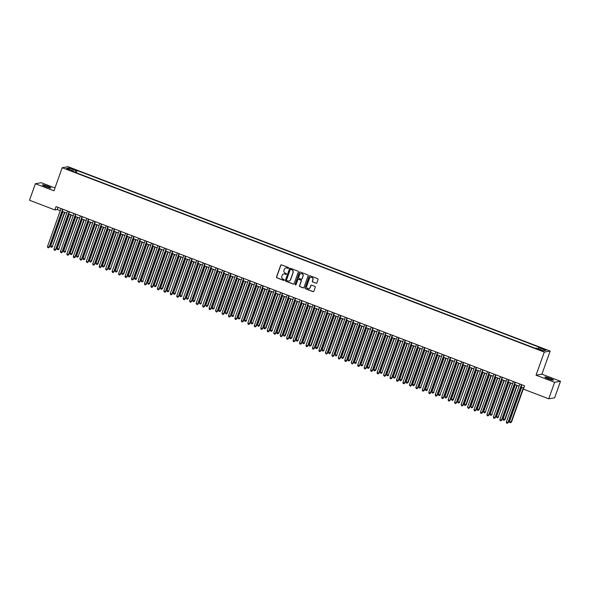 <?xml version="1.0" encoding="UTF-8"?>
<svg xmlns="http://www.w3.org/2000/svg" width="590" height="590" viewBox="0 0 590 590"><rect width="100%" height="100%" fill="white"/><g stroke="black" fill="none" stroke-linecap="round" stroke-linejoin="round"><path stroke-width="0.89" d="M288.576 268.074A0.487 0.472 -99.7 0 0 288.289 267.447L281.548 264.873A0.693 0.671 -99.7 0 0 280.685 265.279L276.533 276.946A0.693 0.671 -99.7 0 0 276.931 277.838L283.672 280.42A0.487 0.472 -99.7 0 0 284.277 280.132A0.487 0.472 -99.7 0 0 283.997 279.512L283.126 279.173A2.22 2.161 -99.7 0 1 281.836 276.327L282.182 275.353A2.22 2.161 -99.7 0 1 284.948 274.055L285.818 274.387A0.487 0.472 -99.7 0 0 286.423 274.107A0.487 0.472 -99.7 0 0 286.143 273.48L285.272 273.148A2.22 2.161 -99.7 0 1 283.982 270.294L284.328 269.32A2.22 2.161 -99.7 0 1 287.094 268.022L287.964 268.362A0.487 0.472 -99.7 0 0 288.576 268.074M550.175 378.411A4.514 0.516 19.6 0 0 544.902 377.069A4.514 0.516 19.6 0 0 548.147 378.758A4.514 0.516 19.6 0 0 553.413 380.1A4.514 0.516 19.6 0 0 550.175 378.411M47.738 186.256A4.514 0.516 19.6 0 0 42.465 184.921A4.514 0.516 19.6 0 0 45.703 186.61A4.514 0.516 19.6 0 0 50.976 187.945A4.514 0.516 19.6 0 0 47.738 186.256M544.585 349.155L541.952 348.483L543.567 349.332L546.207 350.003L544.585 349.155M315.982 283.237A0.693 0.671 -99.7 0 0 316.852 282.831L318.017 279.557A0.693 0.671 -99.7 0 0 317.612 278.664L310.126 275.803A0.693 0.671 -99.7 0 0 309.263 276.209L305.104 287.876A0.693 0.671 -99.7 0 0 305.509 288.768L312.995 291.63A0.693 0.671 -99.7 0 0 313.858 291.224L315.267 287.271A0.693 0.671 -99.7 0 0 314.868 286.379L311.66 285.154A0.693 0.671 -99.7 0 0 310.797 285.56L310.097 287.522A1.851 1.807 -99.7 0 1 308.718 288.702A1.851 1.807 -99.7 0 1 306.704 286.224L309.44 278.539A1.851 1.807 -99.7 0 1 310.827 277.366A1.851 1.807 -99.7 0 1 312.833 279.837L312.376 281.12A0.693 0.671 -99.7 0 0 312.781 282.013L316.144 283.207A0.693 0.671 -99.7 0 0 316.41 283.252M536.045 375.196L554.622 382.298L548.744 398.818L554.622 397.808L560.5 381.295L541.922 374.185L550.153 351.065L544.275 352.075L536.045 375.196L541.922 374.185M54.981 187.967L41.256 182.716L35.378 183.726L53.963 190.828L62.193 167.708L544.275 352.075M35.378 183.726L29.5 200.239L54.863 209.937L57.245 209.531L60.269 210.682M548.744 398.818L523.374 389.112L524.554 385.808L56.043 206.633L54.863 209.937M298.289 272.012A0.693 0.671 -99.7 0 0 297.884 271.12L290.398 268.258A0.693 0.671 -99.7 0 0 289.535 268.664L285.376 280.331A0.693 0.671 -99.7 0 0 285.781 281.224L293.267 284.085A0.693 0.671 -99.7 0 0 294.13 283.679L298.289 272.012M300.266 272.027L307.751 274.888A0.693 0.671 -99.7 0 1 308.15 275.781L303.998 287.455A0.693 0.671 -99.7 0 1 303.135 287.861L299.927 286.637A0.693 0.671 -99.7 0 1 299.521 285.744L301.21 281.01A0.693 0.671 -99.7 0 0 300.804 280.117L298.68 279.306A0.693 0.671 -99.7 0 0 297.817 279.712L296.062 284.638A0.487 0.472 -99.7 0 1 295.701 284.948A0.487 0.472 -99.7 0 1 295.177 284.299L299.396 272.433A0.693 0.671 -99.7 0 1 300.266 272.027M71.132 168.644L75.107 169.839L72.113 168.475L69.561 167.826L71.132 168.644M550.153 351.065L68.071 166.704L62.193 167.708M538.102 348.756L538.729 347.658L539.843 347.466L77.142 170.517L76.029 170.702L75.114 172.31M538.729 347.658L545.839 350.372L543.42 350.792L536.317 348.07L535.204 348.262L72.504 171.314L73.617 171.122L66.508 168.401L68.919 167.988L76.029 170.702M554.622 382.298L560.5 381.295M62.216 211.427L66.729 213.16M68.676 213.897L73.197 215.63M75.136 216.368L79.657 218.101M81.597 218.846L86.118 220.572M88.065 221.316L92.578 223.042M94.525 223.787L99.039 225.513M100.986 226.258L105.507 227.983M107.446 228.728L111.967 230.454M113.907 231.199L118.428 232.925M120.375 233.669L124.888 235.403M126.835 236.14L131.356 237.873M133.296 238.611L137.817 240.344M139.756 241.089L144.277 242.815M146.224 243.559L150.738 245.285M152.685 246.03L157.206 247.756M159.145 248.501L163.666 250.226M165.606 250.971L170.127 252.697M172.073 253.442L176.587 255.168M178.534 255.913L183.055 257.638M184.995 258.383L189.515 260.116M191.455 260.854L195.976 262.587M197.923 263.324L202.436 265.058M204.383 265.802L208.897 267.528M210.844 268.273L215.365 269.999M217.304 270.744L221.825 272.469M223.772 273.214L228.286 274.94M230.233 275.685L234.746 277.411M236.693 278.156L241.214 279.881M243.154 280.626L247.675 282.352M249.614 283.097L254.135 284.83M256.082 285.567L260.596 287.3M262.543 288.038L267.064 289.771M269.003 290.516L273.524 292.242M275.464 292.987L279.985 294.712M281.931 295.457L286.445 297.183M288.392 297.928L292.913 299.654M294.853 300.399L299.373 302.124M301.313 302.869L305.834 304.595M307.781 305.34L312.294 307.073M314.241 307.81L318.762 309.544M320.702 310.281L325.223 312.014M327.162 312.759L331.683 314.485M333.63 315.23L338.144 316.955M340.091 317.7L344.604 319.426M346.551 320.171L351.072 321.897M353.012 322.642L357.533 324.367M359.48 325.112L363.993 326.838M365.94 327.583L370.454 329.308M372.401 330.053L376.922 331.786M378.861 332.524L383.382 334.257M385.322 334.995L389.843 336.728M391.79 337.473L396.303 339.198M398.25 339.943L402.771 341.669M404.711 342.414L409.231 344.14M411.171 344.885L415.692 346.61M417.639 347.355L422.152 349.081M424.099 349.826L428.62 351.552M430.56 352.296L435.081 354.022M437.02 354.767L441.541 356.5M443.488 357.238L448.002 358.971M449.949 359.708L454.47 361.441M456.409 362.186L460.93 363.912M462.87 364.657L467.391 366.383M469.338 367.128L473.851 368.853M475.798 369.598L480.312 371.324M482.259 372.069L486.779 373.795M488.719 374.539L493.24 376.265M495.187 377.01L499.7 378.743M501.648 379.481L506.161 381.214M508.108 381.951L512.629 383.684M514.569 384.429L519.089 386.155M521.029 386.9L523.795 387.954M58.012 207.392L57.245 209.531M76.339 172.774L77.142 170.517M73.544 171.712L73.617 171.122M69.325 169.478L68.919 167.988M288.289 268.362A0.487 0.472 -99.7 0 1 288.127 268.332L287.256 268A2.22 2.161 -99.7 0 0 286.062 267.904M283.915 273.93A2.22 2.161 -99.7 0 1 285.11 274.026L285.98 274.357A0.487 0.472 -99.7 0 0 286.143 274.394M281.283 264.829A0.693 0.671 -99.7 0 0 280.847 265.249L276.688 276.924A0.693 0.671 -99.7 0 0 277.094 277.816L283.834 280.39A0.487 0.472 -99.7 0 0 283.997 280.42M290.132 268.214A0.693 0.671 -99.7 0 0 289.697 268.634L285.538 280.309A0.693 0.671 -99.7 0 0 285.944 281.194L293.429 284.063A0.693 0.671 -99.7 0 0 293.695 284.1M290.774 269.431A0.487 0.472 -99.7 0 0 290.169 269.719L286.519 279.962A0.487 0.472 -99.7 0 0 286.806 280.582L287.721 280.936A2.22 2.161 -99.7 0 0 290.494 279.638L292.987 272.632A2.22 2.161 -99.7 0 0 291.696 269.785L290.936 269.401A0.487 0.472 -99.7 0 0 290.612 269.401M288.916 281.032A2.22 2.161 -99.7 0 0 290.649 279.608L290.494 279.638M290.936 269.401L291.851 269.755A2.22 2.161 -99.7 0 1 293.142 272.61L290.649 279.608M298.415 279.262A0.693 0.671 -99.7 0 1 298.842 279.276L300.966 280.095A0.693 0.671 -99.7 0 1 301.372 280.98L299.683 285.715A0.693 0.671 -99.7 0 0 300.089 286.607L303.29 287.832A0.693 0.671 -99.7 0 0 303.555 287.876M299.993 271.983A0.693 0.671 -99.7 0 0 299.558 272.41L295.332 284.277A0.487 0.472 -99.7 0 0 295.774 284.926M302.958 276.098A1.851 1.807 -99.7 0 0 300.952 273.62A1.851 1.807 -99.7 0 0 299.565 274.8L298.599 277.507A0.693 0.671 -99.7 0 0 299.005 278.399L301.129 279.21A0.693 0.671 -99.7 0 0 301.992 278.805L303.12 276.068A1.851 1.807 -99.7 0 0 301.025 273.613M301.556 279.225A0.693 0.671 -99.7 0 0 302.154 278.775L301.992 278.805M303.12 276.068L302.154 278.775M310.901 277.352A1.851 1.807 -99.7 0 1 312.995 279.808L312.538 281.091A0.693 0.671 -99.7 0 0 312.943 281.983L316.144 283.207M308.791 288.687A1.851 1.807 -99.7 0 0 310.259 287.492L310.097 287.522M311.395 285.11A0.693 0.671 -99.7 0 0 310.952 285.531L310.259 287.492M309.861 275.759A0.693 0.671 -99.7 0 0 309.418 276.179L305.266 287.854A0.693 0.671 -99.7 0 0 305.672 288.739L313.15 291.608A0.693 0.671 -99.7 0 0 313.423 291.644M62.894 211.692L50.674 246.015L52.289 246.635L64.841 212.43M52.687 246.561L51.618 247.284L52.289 246.635L64.509 212.304M51.618 247.284L50.969 247.04L50.674 246.015M62.643 209.162L49.11 247.181L47.495 246.561L61.028 208.543M62.975 209.288L49.508 247.107L48.439 247.83L47.79 247.586L47.495 246.561M49.508 247.107L48.439 247.83M69.355 214.163L57.134 248.486L58.749 249.105L71.302 214.907M59.148 249.039L58.078 249.754L58.749 249.105L70.97 214.782M58.078 249.754L57.429 249.511L57.134 248.486M75.815 216.633L63.595 250.957L65.21 251.576L77.762 217.378M65.608 251.51L64.539 252.225L65.21 251.576L77.438 217.253M64.539 252.225L63.897 251.982L63.595 250.957M82.283 219.104L70.055 253.427L72.069 253.98L84.223 219.849M72.069 253.98L70.999 254.703L71.67 254.047L83.898 219.723M70.999 254.703L70.055 253.427M88.743 221.575L76.523 255.898L78.138 256.517L90.69 222.319M78.536 256.451L77.467 257.174L78.138 256.517L90.359 222.194M77.467 257.174L76.818 256.923L76.523 255.898M69.111 211.633L55.571 249.651L53.956 249.032L67.496 211.014M69.436 211.758L55.969 249.577L54.9 250.3L54.258 250.057L53.956 249.032M55.969 249.577L54.9 250.3M75.572 214.104L62.031 252.122L60.416 251.502L73.957 213.484M75.896 214.229L62.429 252.055L61.36 252.771L60.718 252.527L60.416 251.502M62.429 252.055L61.36 252.771M82.032 216.574L68.499 254.592L66.884 253.973L80.417 215.962M82.364 216.7L68.897 254.526L67.828 255.241L67.179 254.998L66.884 253.973M68.897 254.526L67.828 255.241M88.493 219.045L74.96 257.063L73.344 256.444L86.877 218.433M88.825 219.17L75.358 256.997L74.288 257.719L73.639 257.469L73.344 256.444M75.358 256.997L74.288 257.719M95.204 224.045L82.984 258.368L84.599 258.988L97.151 224.79M84.997 258.921L83.928 259.644L84.599 258.988L96.819 224.665M83.928 259.644L83.279 259.394L82.984 258.368M94.96 221.523L81.42 259.534L79.805 258.914L93.345 220.903M95.285 221.648L81.818 259.467L80.749 260.19L79.805 258.914M81.818 259.467L80.749 260.19M101.664 226.516L89.444 260.846L91.457 261.392L103.611 227.261M91.457 261.392L90.388 262.115L91.059 261.459L103.279 227.135M90.388 262.115L89.444 260.846M101.421 223.994L87.88 262.004L86.265 261.385L99.806 223.374M101.746 224.119L88.279 261.938L87.209 262.661L86.265 261.385M88.279 261.938L87.209 262.661M108.132 228.986L95.904 263.317L97.918 263.863L110.072 229.731M97.918 263.863L96.849 264.586L97.52 263.929L109.747 229.606M96.849 264.586L95.904 263.317M107.882 226.464L94.348 264.475L92.733 263.863L106.266 225.845M108.213 226.59L94.739 264.409L93.677 265.131L93.028 264.881L92.733 263.863M94.739 264.409L93.677 265.131M114.593 231.457L102.372 265.788L104.378 266.333L116.532 232.202M104.378 266.333L103.316 267.056L103.988 266.4L116.208 232.077M103.316 267.056L102.667 266.813L102.372 265.788M114.342 228.935L100.809 266.945L99.194 266.333L112.727 228.315M114.674 229.06L101.207 266.879L100.138 267.602L99.489 267.351L99.194 266.333M101.207 266.879L100.138 267.602M121.053 233.935L108.833 268.258L110.448 268.878L123 234.673M110.846 268.804L109.777 269.527L110.448 268.878L122.668 234.547M109.777 269.527L109.128 269.283L108.833 268.258M120.81 231.405L107.269 269.423L105.654 268.804L119.195 230.786M121.134 231.531L107.668 269.35L106.598 270.072L105.949 269.829L105.654 268.804M107.668 269.35L106.598 270.072M127.514 236.406L115.293 270.729L116.909 271.348L129.461 237.143M117.307 271.275L116.237 271.997L116.909 271.348L129.129 237.018M116.237 271.997L115.588 271.754L115.293 270.729M127.27 233.876L113.73 271.894L112.115 271.275L125.655 233.256M127.595 234.001L114.128 271.82L113.059 272.543L112.417 272.3L112.115 271.275M114.128 271.82L113.059 272.543M133.982 238.876L121.754 273.2L123.767 273.753L135.921 239.621M123.767 273.753L122.698 274.468L123.369 273.819L135.597 239.496M122.698 274.468L122.056 274.225L121.754 273.2M133.731 236.347L120.198 274.365L118.583 273.745L132.116 235.727M134.063 236.472L120.589 274.298L119.527 275.014L118.878 274.77L118.583 273.745M120.589 274.298L119.527 275.014M140.442 241.347L128.222 275.67L130.228 276.223L142.382 242.092M130.228 276.223L129.166 276.939L129.837 276.29L142.057 241.966M129.166 276.939L128.517 276.695L128.222 275.67M140.191 238.817L126.658 276.835L125.043 276.216L138.576 238.198M140.523 238.943L127.057 276.769L125.987 277.484L125.338 277.241L125.043 276.216M127.057 276.769L125.987 277.484M146.903 243.818L134.682 278.141L136.297 278.76L148.85 244.562M136.696 278.694L135.626 279.417L136.297 278.76L148.518 244.437M135.626 279.417L134.977 279.166L134.682 278.141M146.659 241.288L133.119 279.306L131.504 278.687L145.037 240.676M146.984 241.413L133.517 279.24L132.448 279.955L131.799 279.712L131.504 278.687M133.517 279.24L132.448 279.955M153.363 246.288L141.143 280.611L142.758 281.231L155.31 247.033M143.156 281.165L142.087 281.887L142.758 281.231L154.978 246.908M142.087 281.887L141.438 281.637L141.143 280.611M153.12 243.758L139.579 281.777L137.964 281.157L151.505 243.146M153.444 243.884L139.978 281.71L138.908 282.433L137.964 281.157M139.978 281.71L138.908 282.433M159.831 248.759L147.603 283.082L149.617 283.635L161.771 249.504M149.617 283.635L148.547 284.358L149.218 283.702L161.446 249.378M148.547 284.358L147.603 283.082M159.58 246.237L146.047 284.247L144.425 283.628L157.965 245.617M159.912 246.362L146.438 284.181L145.376 284.904L144.727 284.653L144.425 283.628M146.438 284.181L145.376 284.904M166.292 251.229L154.064 285.56L156.077 286.106L168.231 251.974M156.077 286.106L155.015 286.829L155.686 286.172L167.907 251.849M155.015 286.829L154.064 285.56M166.041 248.707L152.508 286.718L150.893 286.098L164.426 248.088M166.373 248.833L152.906 286.651L151.837 287.374L151.188 287.124L150.893 286.098M152.906 286.651L151.837 287.374M172.752 253.7L160.532 288.031L162.545 288.576L174.699 254.445M162.545 288.576L161.476 289.299L162.147 288.643L174.367 254.32M161.476 289.299L160.827 289.048L160.532 288.031M172.501 251.178L158.968 289.189L157.353 288.576L170.886 250.558M172.833 251.303L159.366 289.122L158.297 289.845L157.648 289.594L157.353 288.576M159.366 289.122L158.297 289.845M179.213 256.171L166.992 290.501L168.607 291.121L181.16 256.916M169.006 291.047L167.936 291.77L168.607 291.121L180.828 256.79M167.936 291.77L167.287 291.526L166.992 290.501M178.969 253.648L165.429 291.659L163.814 291.047L177.354 253.029M179.294 253.774L165.827 291.593L164.758 292.316L163.814 291.047M165.827 291.593L164.758 292.316M185.68 258.649L173.453 292.972L175.068 293.591L187.62 259.386M175.466 293.518L174.397 294.24L175.068 293.591L187.296 259.261M174.397 294.24L173.755 293.997L173.453 292.972M185.43 256.119L171.889 294.137L170.274 293.518L183.815 255.5M185.754 256.244L172.287 294.063L171.218 294.786L170.576 294.543L170.274 293.518M172.287 294.063L171.218 294.786M192.141 261.119L179.913 295.443L181.536 296.062L194.081 261.857M181.927 295.988L180.857 296.711L181.536 296.062L193.756 261.731M180.857 296.711L180.216 296.468L179.913 295.443M191.89 258.59L178.357 296.608L176.742 295.988L190.275 257.97M192.222 258.715L178.755 296.534L177.686 297.257L177.037 297.013L176.742 295.988M178.755 296.534L177.686 297.257M198.601 263.59L186.381 297.913L187.996 298.533L200.548 264.335M188.394 298.466L187.325 299.182L187.996 298.533L200.217 264.209M187.325 299.182L186.676 298.938L186.381 297.913M198.351 261.06L184.817 299.078L183.202 298.459L196.736 260.441M198.683 261.186L185.216 299.012L184.146 299.727L183.497 299.484L183.202 298.459M185.216 299.012L184.146 299.727M205.062 266.06L192.842 300.384L194.457 301.003L207.009 266.805M194.855 300.937L193.786 301.652L194.457 301.003L206.677 266.68M193.786 301.652L193.137 301.409L192.842 300.384M204.819 263.531L191.278 301.549L189.663 300.93L203.203 262.911M205.143 263.656L191.676 301.483L190.607 302.198L189.965 301.955L189.663 300.93M191.676 301.483L190.607 302.198M211.522 268.531L199.302 302.854L200.917 303.474L213.469 269.276M201.315 303.408L200.246 304.13L200.917 303.474L213.145 269.151M200.246 304.13L199.302 302.854M211.279 266.002L197.739 304.02L196.123 303.4L209.664 265.389M211.604 266.127L198.137 303.953L197.067 304.676L196.123 303.4M198.137 303.953L197.067 304.676M217.99 271.002L205.763 305.325L207.776 305.878L219.93 271.747M207.776 305.878L206.707 306.601L207.378 305.945L219.605 271.621M206.707 306.601L205.763 305.325M217.74 268.472L204.206 306.49L202.591 305.871L216.124 267.86M218.071 268.598L204.605 306.424L203.535 307.147L202.886 306.896L202.591 305.871M204.605 306.424L203.535 307.147M224.451 273.472L212.23 307.796L213.845 308.415L226.398 274.217M214.244 308.349L213.174 309.072L213.845 308.415L226.066 274.092M213.174 309.072L212.525 308.821L212.23 307.796M230.911 275.943L218.691 310.274L220.704 310.819L232.858 276.688M220.704 310.819L219.635 311.542L220.306 310.886L232.526 276.562M219.635 311.542L218.986 311.291L218.691 310.274M237.372 278.414L225.151 312.744L227.165 313.29L239.319 279.159M227.165 313.29L226.095 314.013L226.767 313.356L238.987 279.033M226.095 314.013L225.151 312.744M224.2 270.95L210.667 308.961L209.052 308.341L222.585 270.331M224.532 271.076L211.065 308.894L209.996 309.617L209.347 309.367L209.052 308.341M211.065 308.894L209.996 309.617M230.668 273.421L217.127 311.431L215.512 310.819L229.053 272.801M230.992 273.546L217.526 311.365L216.456 312.088L215.512 310.819M217.526 311.365L216.456 312.088M237.128 275.891L223.588 313.902L221.973 313.29L235.513 275.272M237.453 276.017L223.986 313.836L222.917 314.558L221.973 313.29M223.986 313.836L222.917 314.558M243.84 280.892L231.612 315.215L233.227 315.834L245.779 281.629M233.625 315.761L232.556 316.483L233.227 315.834L245.455 281.504M232.556 316.483L231.914 316.24L231.612 315.215M243.589 278.362L230.056 316.38L228.441 315.761L241.974 277.743M243.921 278.487L230.447 316.306L229.385 317.029L228.736 316.786L228.441 315.761M230.447 316.306L229.385 317.029M250.3 283.362L238.08 317.685L239.695 318.305L252.24 284.1M240.086 318.231L239.024 318.954L239.695 318.305L251.915 283.974M239.024 318.954L238.375 318.711L238.08 317.685M250.049 280.833L236.516 318.851L234.901 318.231L248.434 280.213M250.381 280.958L236.915 318.777L235.845 319.5L235.196 319.256L234.901 318.231M236.915 318.777L235.845 319.5M256.761 285.833L244.54 320.156L246.155 320.776L258.708 286.578M246.554 320.709L245.484 321.425L246.155 320.776L258.376 286.452M245.484 321.425L244.835 321.181L244.54 320.156M256.517 283.303L242.977 321.321L241.362 320.702L254.902 282.684M256.842 283.429L243.375 321.248L242.306 321.97L241.657 321.727L241.362 320.702M243.375 321.248L242.306 321.97M263.221 288.304L251.001 322.627L252.616 323.246L265.168 289.048M253.014 323.18L251.945 323.895L252.616 323.246L264.836 288.923M251.945 323.895L251.296 323.652L251.001 322.627M262.978 285.774L249.437 323.792L247.822 323.173L261.363 285.154M263.302 285.899L249.835 323.726L248.766 324.441L248.125 324.198L247.822 323.173M249.835 323.726L248.766 324.441M269.689 290.774L257.461 325.097L259.475 325.651L271.629 291.519M259.475 325.651L258.405 326.373L259.076 325.717L271.304 291.394M258.405 326.373L257.461 325.097M269.438 288.245L255.905 326.263L254.29 325.643L267.823 287.632M269.77 288.37L256.296 326.196L255.234 326.912L254.585 326.668L254.29 325.643M256.296 326.196L255.234 326.912M276.149 293.245L263.929 327.568L265.935 328.121L278.089 293.99M265.935 328.121L264.873 328.844L265.544 328.188L277.765 293.864M264.873 328.844L264.224 328.593L263.929 327.568M275.899 290.715L262.366 328.733L260.751 328.114L274.284 290.103M276.231 290.841L262.764 328.667L261.695 329.39L261.046 329.139L260.751 328.114M262.764 328.667L261.695 329.39M282.61 295.715L270.39 330.039L272.005 330.658L284.557 296.46M272.403 330.592L271.334 331.315L272.005 330.658L284.225 296.335M271.334 331.315L270.685 331.064L270.39 330.039M282.367 293.193L268.826 331.204L267.211 330.584L280.744 292.574M282.691 293.319L269.224 331.138L268.155 331.86L267.506 331.61L267.211 330.584M269.224 331.138L268.155 331.86M289.07 298.186L276.85 332.517L278.864 333.062L291.018 298.931M278.864 333.062L277.794 333.785L278.465 333.129L290.686 298.806M277.794 333.785L277.145 333.534L276.85 332.517M288.827 295.664L275.287 333.675L273.671 333.055L287.212 295.044M289.152 295.789L275.685 333.608L274.616 334.331L273.671 333.055M275.685 333.608L274.616 334.331M295.538 300.657L283.311 334.987L285.324 335.533L297.478 301.401M285.324 335.533L284.255 336.256L284.926 335.599L297.154 301.276M284.255 336.256L283.311 334.987M295.288 298.134L281.755 336.145L280.132 335.533L293.673 297.515M295.62 298.26L282.145 336.079L281.083 336.802L280.132 335.533M282.145 336.079L281.083 336.802M301.999 303.127L289.771 337.458L291.784 338.004L303.939 303.872M291.784 338.004L290.723 338.726L291.394 338.07L303.614 303.747M290.723 338.726L290.074 338.483L289.771 337.458M301.748 300.605L288.215 338.616L286.6 338.004L300.133 299.986M302.08 300.73L288.613 338.549L287.544 339.272L286.895 339.021L286.6 338.004M288.613 338.549L287.544 339.272M308.459 305.605L296.239 339.929L297.854 340.548L310.406 306.343M298.252 340.474L297.183 341.197L297.854 340.548L310.075 306.217M297.183 341.197L296.534 340.954L296.239 339.929M308.209 303.076L294.675 341.094L293.06 340.474L306.594 302.456M308.541 303.201L295.074 341.02L294.004 341.743L293.355 341.499L293.06 340.474M295.074 341.02L294.004 341.743M314.92 308.076L302.7 342.399L304.315 343.019L316.867 308.813M304.713 342.945L303.644 343.668L304.315 343.019L316.535 308.688M303.644 343.668L302.995 343.424L302.7 342.399M314.677 305.546L301.136 343.564L299.521 342.945L313.061 304.927M315.001 305.672L301.534 343.491L300.465 344.213L299.823 343.97L299.521 342.945M301.534 343.491L300.465 344.213M321.388 310.546L309.16 344.87L311.173 345.423L323.327 311.291M311.173 345.423L310.104 346.138L310.775 345.489L323.003 311.166M310.104 346.138L309.462 345.895L309.16 344.87M321.137 308.017L307.596 346.035L305.981 345.416L319.522 307.397M321.462 308.142L307.995 345.969L306.925 346.684L306.284 346.441L305.981 345.416M307.995 345.969L306.925 346.684M327.848 313.017L315.62 347.34L317.634 347.894L329.788 313.762M317.634 347.894L316.565 348.609L317.243 347.96L329.463 313.637M316.565 348.609L315.923 348.366L315.62 347.34M327.598 310.488L314.064 348.506L312.449 347.886L325.982 309.868M327.929 310.613L314.463 348.439L313.393 349.155L312.744 348.911L312.449 347.886M314.463 348.439L313.393 349.155M334.309 315.488L322.088 349.811L323.704 350.431L336.256 316.233M324.102 350.364L323.032 351.087L323.704 350.431L335.924 316.107M323.032 351.087L322.383 350.836L322.088 349.811M334.058 312.958L320.525 350.976L318.91 350.357L332.443 312.346M334.39 313.084L320.923 350.91L319.854 351.625L319.205 351.382L318.91 350.357M320.923 350.91L319.854 351.625M340.769 317.958L328.549 352.282L330.164 352.901L342.716 318.703M330.562 352.835L329.493 353.558L330.164 352.901L342.384 318.578M329.493 353.558L328.844 353.307L328.549 352.282M340.526 315.429L326.985 353.447L325.37 352.827L338.911 314.817M340.85 315.554L327.384 353.381L326.314 354.103L325.37 352.827M327.384 353.381L326.314 354.103M347.23 320.429L335.009 354.752L336.625 355.372L349.177 321.174M337.023 355.305L335.953 356.028L336.625 355.372L348.852 321.048M335.953 356.028L335.009 354.752M346.986 317.907L333.446 355.918L331.831 355.298L345.371 317.287M347.311 318.032L333.844 355.851L332.775 356.574L331.831 355.298M333.844 355.851L332.775 356.574M353.698 322.9L341.47 357.23L343.483 357.776L355.637 323.644M343.483 357.776L342.414 358.499L343.085 357.842L355.313 323.519M342.414 358.499L341.47 357.23M353.447 320.377L339.914 358.388L338.299 357.769L351.832 319.758M353.779 320.503L340.312 358.322L339.243 359.045L338.594 358.794L338.299 357.769M340.312 358.322L339.243 359.045M360.158 325.37L347.938 359.701L349.951 360.247L362.098 326.115M349.951 360.247L348.882 360.969L349.553 360.313L361.773 325.99M348.882 360.969L348.233 360.719L347.938 359.701M359.907 322.848L346.374 360.859L344.759 360.247L358.292 322.229M360.239 322.973L346.773 360.792L345.703 361.515L345.054 361.264L344.759 360.247M346.773 360.792L345.703 361.515M366.619 327.841L354.398 362.172L356.013 362.791L368.566 328.586M356.412 362.717L355.342 363.44L356.013 362.791L368.234 328.46M355.342 363.44L354.693 363.197L354.398 362.172M366.375 325.319L352.835 363.329L351.22 362.717L364.76 324.699M366.7 325.444L353.233 363.263L352.164 363.986L351.22 362.717M353.233 363.263L352.164 363.986M373.079 330.319L360.859 364.642L362.474 365.262L375.026 331.056M362.872 365.188L361.803 365.911L362.474 365.262L374.694 330.931M361.803 365.911L361.161 365.667L360.859 364.642M372.836 327.789L359.295 365.807L357.68 365.188L371.221 327.17M373.16 327.915L359.694 365.734L358.624 366.456L357.983 366.213L357.68 365.188M359.694 365.734L358.624 366.456M379.547 332.79L367.319 367.113L368.934 367.732L381.487 333.527M369.333 367.659L368.263 368.381L368.934 367.732L381.162 333.402M368.263 368.381L367.622 368.138L367.319 367.113M379.296 330.26L365.763 368.278L364.148 367.659L377.681 329.64M379.628 330.385L366.154 368.204L365.092 368.927L364.443 368.684L364.148 367.659M366.154 368.204L365.092 368.927M386.007 335.26L373.787 369.583L375.793 370.137L387.947 336.005M375.793 370.137L374.731 370.852L375.402 370.203L387.623 335.88M374.731 370.852L374.082 370.608L373.787 369.583M385.757 332.731L372.224 370.749L370.608 370.129L384.142 332.111M386.089 332.856L372.622 370.682L371.553 371.398L370.904 371.154L370.608 370.129M372.622 370.682L371.553 371.398M392.468 337.731L380.248 372.054L381.863 372.673L394.415 338.476M382.261 372.607L381.192 373.322L381.863 372.673L394.083 338.35M381.192 373.322L380.543 373.079L380.248 372.054M392.225 335.201L378.684 373.219L377.069 372.6L390.61 334.582M392.549 335.327L379.082 373.153L378.013 373.868L377.364 373.625L377.069 372.6M379.082 373.153L378.013 373.868M398.928 340.201L386.708 374.525L388.323 375.144L400.875 340.946M388.722 375.078L387.652 375.8L388.323 375.144L400.544 340.821M387.652 375.8L387.003 375.55L386.708 374.525M398.685 337.672L385.145 375.69L383.529 375.07L397.07 337.06M399.01 337.797L385.543 375.624L384.474 376.346L383.529 375.07M385.543 375.624L384.474 376.346M405.396 342.672L393.169 376.995L395.182 377.548L407.336 343.417M395.182 377.548L394.113 378.271L394.784 377.615L407.012 343.292M394.113 378.271L393.169 376.995M405.146 340.142L391.613 378.161L389.997 377.541L403.531 339.53M405.477 340.268L392.003 378.094L390.941 378.817L390.292 378.566L389.997 377.541M392.003 378.094L390.941 378.817M411.857 345.143L399.637 379.466L401.643 380.019L413.797 345.888M401.643 380.019L400.58 380.742L401.252 380.085L413.472 345.762M400.58 380.742L399.932 380.491L399.637 379.466M411.606 342.62L398.073 380.631L396.458 380.012L409.991 342.001M411.938 342.746L398.471 380.565L397.402 381.288L396.753 381.037L396.458 380.012M398.471 380.565L397.402 381.288M418.317 347.613L406.097 381.944L408.11 382.49L420.264 348.358M408.11 382.49L407.041 383.212L407.712 382.556L419.933 348.233M407.041 383.212L406.392 382.962L406.097 381.944M418.074 345.091L404.534 383.102L402.918 382.49L416.452 344.471M418.399 345.216L404.932 383.035L403.862 383.758L403.213 383.507L402.918 382.49M404.932 383.035L403.862 383.758M424.778 350.084L412.558 384.415L414.571 384.96L426.725 350.829M414.571 384.96L413.501 385.683L414.173 385.027L426.393 350.703M413.501 385.683L412.852 385.432L412.558 384.415M424.535 347.562L410.994 385.572L409.379 384.96L422.919 346.942M424.859 347.687L411.392 385.506L410.323 386.229L409.379 384.96M411.392 385.506L410.323 386.229M431.246 352.562L419.018 386.885L420.633 387.505L433.185 353.299M421.031 387.431L419.962 388.154L420.633 387.505L432.861 353.174M419.962 388.154L419.32 387.91L419.018 386.885M430.995 350.032L417.462 388.043L415.839 387.431L429.38 349.413M431.327 350.158L417.853 387.977L416.791 388.699L416.142 388.456L415.839 387.431M417.853 387.977L416.791 388.699M437.706 355.033L425.478 389.356L427.101 389.975L439.646 355.77M427.492 389.901L426.43 390.624L427.101 389.975L439.321 355.645M426.43 390.624L425.781 390.381L425.478 389.356M437.456 352.503L423.922 390.521L422.307 389.901L435.84 351.883M437.787 352.628L424.321 390.447L423.251 391.17L422.602 390.927L422.307 389.901M424.321 390.447L423.251 391.17M444.167 357.503L431.946 391.826L433.562 392.446L446.114 358.248M433.96 392.38L432.89 393.095L433.562 392.446L445.782 358.115M432.89 393.095L432.241 392.851L431.946 391.826M443.916 354.974L430.383 392.992L428.768 392.372L442.301 354.354M444.248 355.099L430.781 392.918L429.712 393.641L429.063 393.397L428.768 392.372M430.781 392.918L429.712 393.641M450.627 359.974L438.407 394.297L440.022 394.917L452.574 360.719M440.42 394.85L439.351 395.566L440.022 394.917L452.242 360.593M439.351 395.566L438.702 395.322L438.407 394.297M450.384 357.444L436.843 395.462L435.228 394.843L448.769 356.825M450.708 357.57L437.242 395.396L436.172 396.111L435.531 395.868L435.228 394.843M437.242 395.396L436.172 396.111M457.095 362.444L444.867 396.768L446.881 397.321L459.035 363.189M446.881 397.321L445.811 398.044L446.483 397.387L458.71 363.064M445.811 398.044L444.867 396.768M456.844 359.915L443.304 397.933L441.689 397.313L455.229 359.303M457.169 360.04L443.702 397.867L442.633 398.582L441.991 398.339L441.689 397.313M443.702 397.867L442.633 398.582M463.556 364.915L451.328 399.238L453.341 399.791L465.495 365.66M453.341 399.791L452.272 400.514L452.943 399.858L465.171 365.535M452.272 400.514L451.328 399.238M463.305 362.385L449.772 400.404L448.157 399.784L461.69 361.773M463.637 362.511L450.17 400.337L449.101 401.06L448.452 400.809L448.157 399.784M450.17 400.337L449.101 401.06M470.016 367.386L457.796 401.709L459.411 402.328L471.963 368.131M459.809 402.262L458.74 402.985L459.411 402.328L471.631 368.005M458.74 402.985L458.091 402.734L457.796 401.709M469.765 364.856L456.232 402.874L454.617 402.255L468.15 364.244M470.097 364.989L456.63 402.808L455.561 403.531L454.912 403.28L454.617 402.255M456.63 402.808L455.561 403.531M476.477 369.856L464.256 404.187L466.27 404.733L478.424 370.601M466.27 404.733L465.2 405.455L465.871 404.799L478.092 370.476M465.2 405.455L464.551 405.205L464.256 404.187M476.233 367.334L462.693 405.345L461.078 404.725L474.618 366.715M476.558 367.459L463.091 405.278L462.022 406.001L461.078 404.725M463.091 405.278L462.022 406.001M482.937 372.327L470.717 406.658L472.73 407.203L484.884 373.072M472.73 407.203L471.661 407.926L472.332 407.27L484.56 372.946M471.661 407.926L470.717 406.658M482.694 369.805L469.153 407.815L467.538 407.203L481.079 369.185M483.018 369.93L469.551 407.749L468.482 408.472L467.538 407.203M469.551 407.749L468.482 408.472M489.405 374.798L477.177 409.128L479.191 409.674L491.345 375.542M479.191 409.674L478.121 410.397L478.792 409.74L491.02 375.417M478.121 410.397L477.48 410.153L477.177 409.128M489.154 372.275L475.621 410.286L474.006 409.674L487.539 371.656M489.486 372.401L476.019 410.22L474.95 410.942L474.301 410.692L474.006 409.674M476.019 410.22L474.95 410.942M495.866 377.276L483.645 411.599L485.26 412.218L497.805 378.013M485.659 412.145L484.589 412.867L485.26 412.218L497.481 377.888M484.589 412.867L483.94 412.624L483.645 411.599M495.615 374.746L482.082 412.764L480.467 412.145L494 374.126M495.947 374.871L482.48 412.69L481.411 413.413L480.762 413.17L480.467 412.145M482.48 412.69L481.411 413.413M502.326 379.746L490.106 414.069L491.721 414.689L504.273 380.484M492.119 414.615L491.05 415.338L491.721 414.689L503.941 380.358M491.05 415.338L490.401 415.095L490.106 414.069M502.083 377.217L488.542 415.235L486.927 414.615L500.468 376.597M502.407 377.342L488.94 415.161L487.871 415.884L487.229 415.64L486.927 414.615M488.94 415.161L487.871 415.884M508.787 382.217L496.566 416.54L498.181 417.16L510.733 382.962M498.579 417.093L497.51 417.809L498.181 417.16L510.402 382.836M497.51 417.809L496.869 417.565L496.566 416.54M508.543 379.687L495.003 417.705L493.388 417.086L506.928 379.068M508.868 379.812L495.401 417.632L494.332 418.354L493.69 418.111L493.388 417.086M495.401 417.632L494.332 418.354M515.254 384.687L503.027 419.011L505.04 419.564L517.194 385.432M505.04 419.564L503.971 420.279L504.642 419.63L516.87 385.307M503.971 420.279L503.329 420.036L503.027 419.011M515.004 382.158L501.471 420.176L499.855 419.556L513.389 381.538M515.336 382.283L501.861 420.11L500.799 420.825L500.15 420.582L499.855 419.556M501.861 420.11L500.799 420.825M521.715 387.158L509.495 421.481L511.5 422.034L523.654 387.903M511.5 422.034L510.439 422.757L511.11 422.101L523.33 387.777M510.439 422.757L509.79 422.506L509.495 421.481M521.464 384.628L507.931 422.647L506.316 422.027L519.849 384.016M521.796 384.754L508.329 422.58L507.26 423.296L506.611 423.052L506.316 422.027M508.329 422.58L507.26 423.296M71.943 168.954L72.113 168.475M73.374 169.485L73.536 169.02"/></g></svg>
